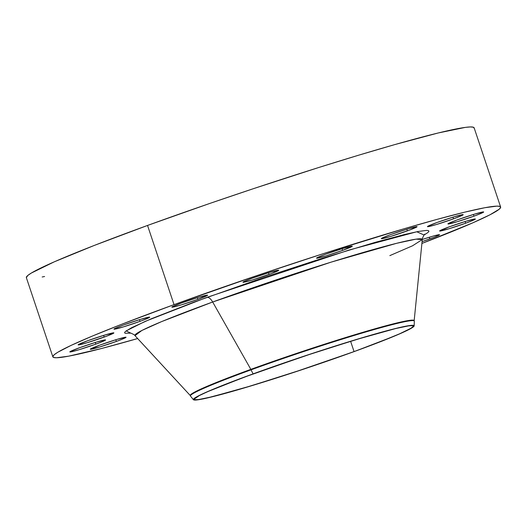 <?xml version="1.0" encoding="UTF-8"?>
<svg xmlns="http://www.w3.org/2000/svg" width="527" height="527" viewBox="0 0 527 527"><rect width="100%" height="100%" fill="white"/><g stroke="black" fill="none" stroke-linecap="round" stroke-linejoin="round"><path stroke-width="0.79" d="M465.69 223.198A18.853 0.988 -18.5 0 1 439.604 230.991A18.853 0.988 -18.5 0 1 449.281 226.821L439.663 231.037L448.826 228.804L465.69 223.198L473.134 220.293L475.308 218.975L466.138 221.208L449.281 226.821A18.853 0.988 -18.5 0 1 475.367 219.028A18.853 0.988 -18.5 0 1 465.69 223.198L465.124 221.518L465.69 223.198M473.997 216.142A18.853 0.988 -18.5 0 1 447.917 223.935A18.853 0.988 -18.5 0 1 457.594 219.766L450.15 222.671L447.976 223.988L457.14 221.755L473.997 216.142L481.447 213.237L483.615 211.926L474.452 214.16L457.594 219.766A18.853 0.988 -18.5 0 1 483.674 211.973A18.853 0.988 -18.5 0 1 473.997 216.142L473.437 214.469L473.997 216.142M453.53 218.837A18.853 0.988 -18.5 0 1 427.443 226.63A18.853 0.988 -18.5 0 1 437.127 222.46L427.555 226.458L429.433 226.426L436.672 224.443L453.53 218.837L460.973 215.932L463.147 214.614L453.984 216.847L437.127 222.46A18.853 0.988 -18.5 0 1 463.207 214.66A18.853 0.988 -18.5 0 1 453.53 218.837L452.97 217.157L453.53 218.837M407.397 230.852A18.853 0.988 -18.5 0 1 381.311 238.652A18.853 0.988 -18.5 0 1 390.988 234.475L383.544 237.381L381.37 238.698L390.54 236.465L410.335 229.765L417.015 226.636L407.845 228.87L390.988 234.475A18.853 0.988 -18.5 0 1 417.074 226.682A18.853 0.988 -18.5 0 1 407.397 230.852L406.831 229.179L407.397 230.852M342.622 250.378A18.853 0.988 -18.5 0 1 316.536 258.171A18.853 0.988 -18.5 0 1 326.213 254.001L318.769 256.906L316.595 258.223L325.758 255.99L342.622 250.378L352.24 246.162L343.07 248.395L326.213 254.001A18.853 0.988 -18.5 0 1 352.299 246.208A18.853 0.988 -18.5 0 1 342.622 250.378L342.056 248.698L342.622 250.378M269.066 274.429A18.853 0.988 -18.5 0 1 242.98 282.228A18.853 0.988 -18.5 0 1 252.657 278.052L245.213 280.957L243.039 282.274L252.209 280.041L272.004 273.342L278.684 270.213L269.514 272.446L252.657 278.052A18.853 0.988 -18.5 0 1 278.743 270.259A18.853 0.988 -18.5 0 1 269.066 274.429L268.507 272.755L269.066 274.429M197.928 299.349A18.853 0.988 -18.5 0 1 171.848 307.149A18.853 0.988 -18.5 0 1 181.525 302.972L171.954 306.971L173.838 306.938L181.071 304.962L197.928 299.349L207.546 295.133L198.383 297.366L181.525 302.972A18.853 0.988 -18.5 0 1 207.605 295.179A18.853 0.988 -18.5 0 1 197.928 299.349L197.368 297.676L197.928 299.349M140.044 321.345A18.853 0.988 -18.5 0 1 113.957 329.138A18.853 0.988 -18.5 0 1 123.634 324.968L116.19 327.873L114.016 329.191L123.18 326.957L140.044 321.345L147.488 318.44L149.655 317.129L140.492 319.362L123.634 324.968A18.853 0.988 -18.5 0 1 149.721 317.175A18.853 0.988 -18.5 0 1 140.044 321.345L139.477 319.665L140.044 321.345M104.214 337.063A18.853 0.988 -18.5 0 1 78.128 344.862A18.853 0.988 -18.5 0 1 87.805 340.686L78.24 344.684L80.117 344.651L87.357 342.675L107.159 335.976L113.832 332.847L104.669 335.08L87.805 340.686A18.853 0.988 -18.5 0 1 113.891 332.893A18.853 0.988 -18.5 0 1 104.214 337.063L103.654 335.389L104.214 337.063M95.901 344.118A18.853 0.988 -18.5 0 1 69.821 351.911A18.853 0.988 -18.5 0 1 79.498 347.741L69.926 351.74L71.81 351.707L79.043 349.724L95.901 344.118L103.351 341.213L105.519 339.895L96.355 342.128L79.498 347.741A18.853 0.988 -18.5 0 1 105.578 339.948A18.853 0.988 -18.5 0 1 95.901 344.118L95.341 342.438L95.901 344.118M116.375 341.43A18.853 0.988 -18.5 0 1 90.288 349.223A18.853 0.988 -18.5 0 1 99.965 345.053L90.348 349.269L99.511 347.036L116.375 341.43L123.819 338.525L125.986 337.208L116.823 339.441L99.965 345.053A18.853 0.988 -18.5 0 1 126.052 337.254A18.853 0.988 -18.5 0 1 116.375 341.43L115.808 339.75L116.375 341.43M429.861 238.915A18.853 0.988 -18.5 0 1 422.081 241.629L435.315 236.84L439.478 234.693L433.201 236.083L422.292 239.475A18.853 0.988 -18.5 0 1 439.538 234.746A18.853 0.988 -18.5 0 1 429.861 238.915L429.301 237.236L429.861 238.915M389.828 255.628L412.489 245.813L422.285 239.561A151.506 7.931 161.5 0 0 212.671 302.004A9.835 4.354 70 0 0 206.927 297.366L349.098 250.015L416.778 231.761L424.07 235.022L427.996 232.486L428.945 231.3L428.425 230.602L426.448 230.404L418.194 231.485L404.505 234.508L374.987 242.407L323.018 258.072L264.001 277.367L194.008 302.109L151.414 318.723L131.737 327.623L125.498 331.404L124.55 332.583L125.07 333.281L130.854 333.136L126.105 330.923L144.997 321.457L206.927 297.366A9.835 4.354 -110 0 1 212.671 302.004L161.624 321.602L141.816 330.501L135.011 335.679C135.222 334.922 129.082 332.201 129.859 332.959L129.866 332.959M414.169 325.864L414.327 321.174A118.048 6.179 161.5 0 0 251.01 369.855L253.118 373.867A116.408 6.093 -18.5 0 1 414.169 325.864A116.408 6.093 -18.5 0 1 354.407 351.496A116.408 6.093 -18.5 0 1 193.429 399.723A116.408 6.093 -18.5 0 1 253.118 373.867L251.01 369.855A118.048 6.179 -18.5 0 1 414.314 321.055L414.15 320.568A118.048 6.179 161.5 0 0 250.845 369.368L251.01 369.855L250.845 369.368A118.048 6.179 -18.5 0 1 414.163 320.712L422.285 239.561L416.02 239.153L396.6 243.309L330.989 262.176L212.671 302.004L250.845 369.368L212.671 302.004A151.506 7.931 161.5 0 0 135.011 335.679L190.333 395.606A118.048 6.179 -18.5 0 1 250.845 369.368A118.048 6.179 161.5 0 0 190.26 395.481L190.425 395.968A118.048 6.179 -18.5 0 1 251.01 369.855A118.048 6.179 161.5 0 0 190.484 396.073L193.429 399.723M500.637 207.032L474.142 127.844A236.089 12.358 161.5 0 0 147.54 225.444L174.035 304.632A236.089 12.358 -18.5 0 1 500.637 207.032A236.089 12.358 -18.5 0 1 421.896 243.441L472.699 222.881L490.077 214.739L499.26 209.179L500.65 207.44L499.886 206.419L496.974 206.123L484.833 207.717L464.702 212.164L437.344 219.291L403.814 228.83L323.578 253.579L257.999 275.213L174.035 304.632L147.54 225.444L94.201 245.47L54.301 261.814L31.277 273.078L27.74 275.516L26.363 277.683M354.052 351.575A115.584 6.047 -18.5 0 1 194.147 399.354A115.584 6.047 -18.5 0 1 253.474 373.788A115.584 6.047 -18.5 0 1 413.379 326.002A115.584 6.047 -18.5 0 1 354.052 351.575L350.607 341.285L354.052 351.575L380.165 341.773L399.697 333.769L410.968 328.255L413.379 326.206L413.01 325.706L409.117 325.772L395.784 328.519L356.825 339.401L305.337 355.778L244.166 377.207L207.829 391.594L199.318 395.579L194.147 399.156L194.516 399.657L198.409 399.591L211.742 396.844L250.7 385.962L302.188 369.585L354.052 351.575M42.167 276.985L44.591 276.51M474.155 128.252L473.391 127.231L470.479 126.935L465.446 127.369L438.207 132.975L394.776 144.596L358.63 155.201L318.321 167.639L253.461 188.659L209.72 203.462L147.54 225.444A236.089 12.358 161.5 0 0 26.363 277.67L52.858 356.858A236.089 12.358 -18.5 0 1 174.035 304.632L120.696 324.652L92.363 336.055L71.119 345.376L57.772 352.26L54.241 354.704L52.845 356.443L53.609 357.464L56.521 357.761L68.662 356.166L101.632 348.479L137.659 338.551A236.089 12.358 -18.5 0 1 52.858 356.858M354.407 351.496L291.365 373.202L241.116 388.867L205.655 398.353L195.181 400.065L193.745 399.921L193.363 399.413L198.58 395.817L212.849 389.361L253.118 373.867L316.16 352.161L366.41 336.496L390.105 329.876L406.363 326.081L413.781 325.442L414.156 325.95L413.471 326.806L405.151 331.404L394.677 336.002L354.407 351.496M422.285 239.561C421.659 239.08 424.927 233.217 424.762 234.284L424.755 234.291"/></g></svg>
